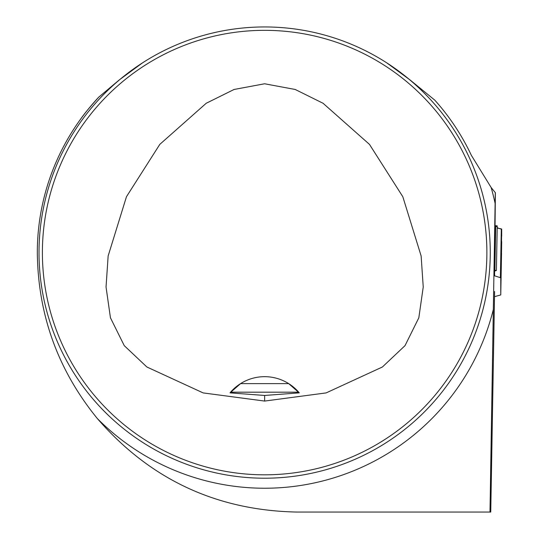 <?xml version="1.0" encoding="UTF-8"?>
<svg xmlns="http://www.w3.org/2000/svg" width="539" height="539" viewBox="0 0 539 539"><rect width="100%" height="100%" fill="white"/><g stroke="black" fill="none" stroke-linecap="round" stroke-linejoin="round"><path stroke-width="0.81" d="M386.908 62.955L410.139 80.021L434.798 100.146A228.448 228.448 0 0 1 471.369 155.367L491.144 187.518L495.381 192.733L494.6 270.221M142.363 62.955L119.139 80.021L98.725 97.182A227.323 227.323 0 0 0 37.319 252.575C37.986 314.931 58.01 370.266 97.377 418.587C149.909 479.272 216.382 510.426 296.787 512.05L490.753 512.05L494.6 291.498M98.725 97.182C90.128 106.715 84.172 113.911 80.863 118.775M494.6 275.82L494.6 271.097M489.985 512.05L493.333 309.46A235.664 235.664 0 0 1 97.377 418.587M491.144 187.518A235.664 235.664 0 0 1 495.125 203.466L495.307 192.645M495.125 203.466L493.333 309.46M486.879 252.575A222.243 222.243 0 0 0 153.514 60.112A222.243 222.243 0 0 0 153.514 445.046A222.243 222.243 0 0 0 486.879 252.575M264.636 401.07L326.129 392.911L382.407 366.992L405.025 345.64L418.83 317.788L423.236 286.997L421.134 255.964L402.815 196.715L369.484 144.398L323.083 103.279L295.21 89.474L264.636 83.774L234.067 89.474L206.194 103.279L159.787 144.398L126.463 196.715L108.144 255.964L106.042 286.997L110.448 317.788L124.246 345.64L146.871 366.992L203.149 392.911L264.636 401.07L264.636 395.458L299.273 392.87A45.128 45.128 0 0 0 298.977 392.52M39.01 252.575A225.625 225.625 0 0 0 264.636 478.208A225.625 225.625 0 0 0 490.268 252.575A225.625 225.625 0 0 0 264.636 26.95A225.625 225.625 0 0 0 39.01 252.575M49.292 185.248L49.042 186.036M48.914 186.467L49.359 185.018M197.308 37.231L198.096 36.982M198.527 36.854L197.072 37.306M479.986 319.91L480.229 319.122M480.364 318.684L479.912 320.139M331.97 467.926L331.175 468.169M330.744 468.303L332.199 467.852M331.97 37.231L331.175 36.982M330.744 36.854L332.199 37.306M479.986 185.248L480.229 186.036M480.364 186.467L479.912 185.018M197.308 467.926L198.096 468.169M198.453 468.283L197.072 467.852M50.012 322.181L48.914 318.684M48.914 318.704L49.359 320.139M230.301 392.52A45.128 45.128 0 0 0 230.005 392.87L240.569 383.627A45.128 45.128 0 0 0 230.584 392.183L298.687 392.183A45.128 45.128 0 0 0 288.702 383.627L299.273 392.87M240.569 383.627A45.128 45.128 0 0 1 288.702 383.627L240.569 383.627M230.005 392.87L264.636 395.458M501.499 253.35L501.681 241.587L501.499 253.35M494.512 296.666L500.374 295.035A2.823 0.492 1.1 0 0 500.758 294.799L500.758 277.922A2.823 0.492 1.1 0 0 500.381 277.666L493.892 275.597M501.681 236.156L501.681 229.156L501.641 236.149M493.967 271.279L496.385 270.517L494.876 270.228L495.718 225.693L495.328 225.747L497.234 225.895L495.718 225.693M501.546 253.35L500.758 294.799L501.681 229.156L497.194 228.004L501.304 228.9A2.823 0.492 1.1 0 1 501.681 229.156L500.758 277.922M497.194 228.004L501.304 228.9A2.823 0.492 1.1 0 1 501.681 229.156M495.691 226.899L497.032 226.117L495.328 225.747M500.381 277.666L501.304 228.9M497.632 227.856L497.194 227.808M497.935 227.862L497.194 227.775M497.234 225.895L496.385 270.517"/></g></svg>
